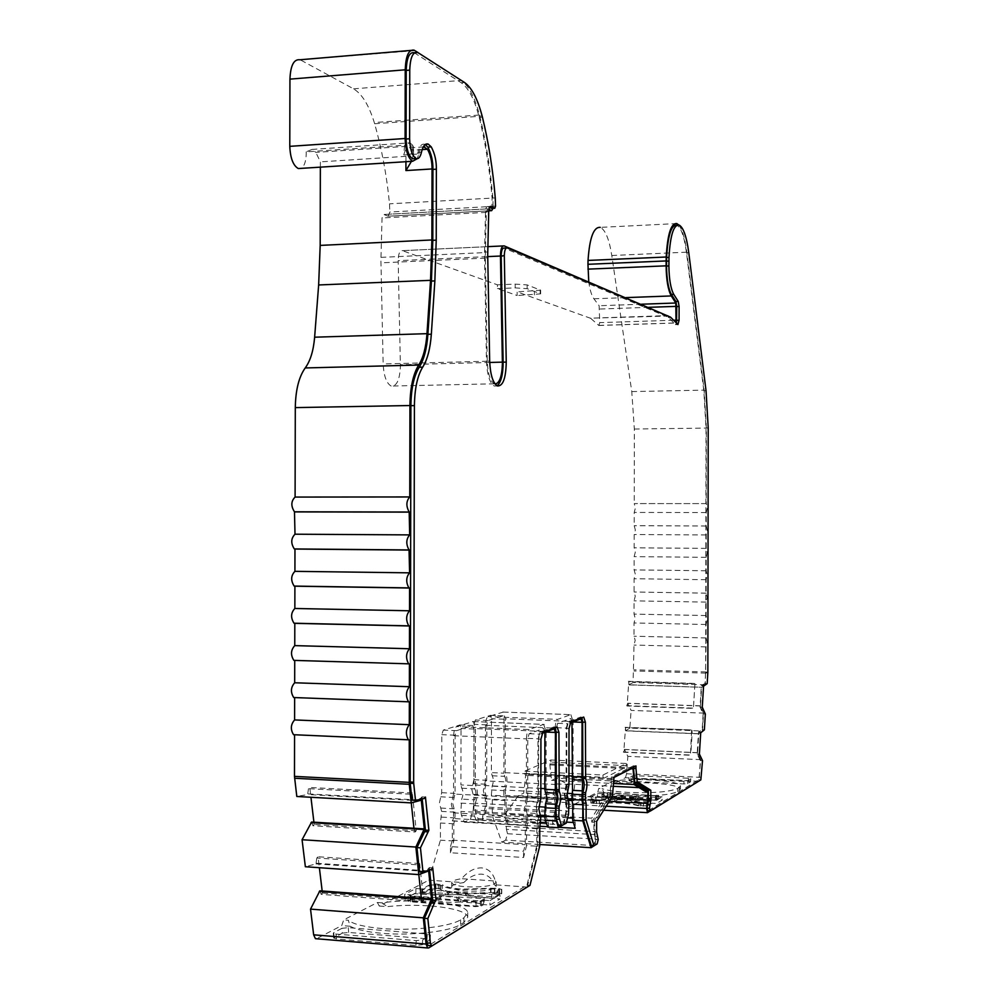 <?xml version="1.0" encoding="UTF-8"?>
<svg xmlns="http://www.w3.org/2000/svg" width="998" height="998" viewBox="0 0 998 998"><rect width="100%" height="100%" fill="white"/><g stroke="black" fill="none" stroke-linecap="round" stroke-linejoin="round"><path stroke-width="0.75" stroke-dasharray="4.99 3.74" d="M527.293 887.022L537.411 846.254L526.57 845.58L523.563 857.482L450.46 852.741L453.791 841.015L453.828 823.799L454.988 817.886L455.001 812.172L452.793 803.739L455.038 793.41L455.15 735.227L456.622 730.661L472.64 725.509L474.038 729.039L473.925 785.601L460.901 784.915L461.014 728.49L459.966 724.985L443.299 730.099L441.79 734.653L441.677 792.686L439.407 802.991L441.64 811.411L440.455 823.001L440.417 840.179L428.853 880.161L379.228 906.034L377.444 902.491L343.724 919.882L341.74 925.57L316.69 938.619L428.753 947.9M563.633 824.835L482.583 820.456L486.063 810.775L486.65 806.359L486.675 798.213L484.666 790.129L486.7 780.324L486.812 724.847L488.159 720.519L503.042 715.853L503.99 719.221L503.903 773.213L491.39 772.589L491.49 718.722L490.529 715.354L475.372 720.007L474 724.323L473.9 779.663L471.829 789.443L473.863 797.514L473.239 810.039L470.395 819.383L464.357 822.177L461.463 815.341L460.851 811.411L461.725 799.111C463.396 794.782 463.396 791.152 461.75 788.208L460.901 784.915M388.097 216.204L488.746 210.815L388.097 216.204L383.806 214.495L382.034 217.951L380.912 260.154L383.157 363.933C383.806 375.996 386.476 383.369 391.141 386.051C396.705 386.525 399.799 379.864 400.41 366.066L398.177 260.665L487.723 256.611M495.12 384.03L494.26 383.806C490.168 381.061 487.835 373.526 487.261 361.226L485.302 255.401L486.288 212.374L487.81 208.856L488.92 209.38M405.936 161.701L405.949 156.337C410.802 154.89 413.322 152.17 413.534 148.178L413.122 145.908L315.855 152.382L312.05 149.413L306.199 151.846L404.564 145.284L403.791 154.989L418.823 154.016L417.214 158.707M306.199 151.846L306.224 153.505C306.049 161.389 304.353 166.342 301.122 168.375M490.979 892.536L490.979 888.232L461.862 889.156C451.844 888.357 445.358 886.91 442.401 884.789L442.388 889.056C445.345 891.202 451.832 892.661 461.862 893.46L494.846 892.412L501.757 893.534L493.81 898.512L499.973 898.961L489.956 905.061L483.706 904.6L481.323 906.034L475.584 906.658L410.552 901.805L407.833 900.994L410.777 899.198L404.714 898.749L415.879 892.836L421.867 893.272L430.325 888.756L435.864 888.195L442.388 889.056M379.228 906.034L387.311 906.646C422.815 902.566 467.426 908.205 467.7 917.249L463.908 922.426L460.589 924.46C450.048 931.471 411.912 935.912 382.122 933.317C366.84 931.995 356.199 929.637 350.173 926.244L348.29 920.243L343.724 919.882M377.444 902.491L381.86 902.828C417.675 897.713 467.526 903.178 467.713 912.671L463.92 917.786L460.602 919.794C450.061 926.73 411.912 931.122 382.134 928.552C364.657 927.017 353.379 924.248 348.29 920.243M495.332 881.034L496.156 882.145C493.711 885.8 483.681 887.359 466.066 886.798C457.209 886.062 452.418 884.702 451.707 882.731C451.757 881.047 455.076 879.7 461.675 878.689C467.987 871.304 474.649 867.711 481.66 867.911C488.546 868.647 493.099 873.013 495.332 881.034L461.675 878.689M463.721 882.619C469.559 876.731 475.535 873.911 481.66 874.148C487.698 874.735 491.989 878.277 494.546 884.777L496.156 886.374C493.698 890.079 483.668 891.651 466.066 891.077C457.196 890.328 452.418 888.969 451.707 886.973C451.844 885.051 455.861 883.604 463.721 882.619L428.853 880.161M698.6 781.309L625.434 777.692L615.242 783.006L621.043 783.305C645.444 781.222 680.673 784.553 680.424 789.081L677.742 791.626C669.371 795.157 652.842 796.491 628.166 795.631C617.388 795.032 609.267 793.946 603.802 792.4L601.981 788.632L598.725 788.457L597.827 792.088L567.026 808.143L647.877 812.621M615.242 783.006L614.406 780.386L617.562 780.548C641.639 777.941 680.761 781.209 680.436 785.962L677.742 788.47C669.371 791.963 652.842 793.285 628.166 792.424C615.828 791.738 607.096 790.466 601.981 788.632M703.902 685.813L705.249 684.853L706.035 646.904L707.058 642.113L706.06 637.947L706.073 624.499L707.095 619.77L706.085 615.541L706.11 602.106L707.133 597.428L706.122 593.149L706.135 579.713L707.158 575.085L706.147 570.756L706.172 557.321L707.195 552.755L706.185 548.376L706.21 534.94L707.22 530.425L706.222 525.983L706.235 512.548L707.258 508.082L706.347 503.616L634.229 503.578L635.389 508.019L634.217 512.423L634.192 525.684L635.352 530.063L634.179 534.529L634.154 547.79L635.314 552.119L634.142 556.635L634.117 569.895L635.289 574.174L634.104 578.728L634.092 592.001L635.252 596.218L634.067 600.846L634.054 614.107L635.215 618.286L634.042 622.952L634.017 636.213L635.177 640.342L634.004 645.057L633.094 682.532L628.915 684.753L701.831 687.285L703.565 686.063M563.72 824.523L566.652 810.825L566.677 802.567L564.893 794.371L566.702 784.403L566.802 728.128L567.999 723.725L569.933 723.001M565.978 788.383L555.599 787.846L554.501 793.822L555.587 798.737L565.966 799.286M537.411 846.254L538.496 816.963L536.525 808.417L538.521 797.901L538.633 738.819L539.943 734.179L541.914 733.443M537.722 802.105L526.894 801.506L525.672 807.806L526.869 812.933L537.71 813.545M555.312 727.617L554.202 726.831L539.955 732.095L537.972 739.069L537.872 798.225L535.864 808.742L537.835 817.3L536.787 827.704L536.749 845.817L526.981 885.139L428.566 945.53M581.959 717.724L580.948 716.963L567.999 721.741L566.203 728.353L566.103 784.69L564.294 794.67L566.078 802.866L566.066 811.149L563.396 822.988L558.618 825.583M507.271 247.941L504.165 248.078L668.161 317.214L675.571 324.637L676.507 323.152M489.507 207.397L487.797 206.598C486.475 206.386 485.714 208.145 485.515 211.875L484.517 255.089L486.475 361.176C487.111 374.724 489.681 382.995 494.185 386.014L497.054 385.802M388.147 216.217L389.844 212.013L493.137 206.386L493.062 208.333M435.377 884.502L435.377 888.756L440.891 889.542C444.035 891.713 450.697 893.198 460.889 894.008L490.617 893.11L490.629 888.806L460.901 889.692C450.709 888.894 444.035 887.422 440.904 885.276L431.223 884.914L422.628 889.468L491.59 894.445L499.636 889.517L490.629 888.806M441.565 895.83L437.199 897.763L436.388 900.208C441.84 902.229 449.861 902.816 460.44 901.98L457.733 899.996L459.03 898.612L456.41 896.915L414.669 893.684L410.078 896.279L476.046 901.581L480.337 901.119L484.304 898.761L456.41 896.915M453.516 812.834L526.333 817.013L524.324 808.467L526.358 797.951L453.554 794.021L451.308 804.376L453.516 812.834L453.504 818.547L526.32 822.814L525.272 825.072L525.235 844.707L523.576 851.257L450.472 846.591L450.46 852.741M485.327 798.799L555.088 802.604L553.279 794.42L555.125 784.453L485.365 780.873L483.319 790.703L485.327 798.799L485.315 806.97L482.583 816.526L482.583 820.456M618.311 798.001L614.905 799.523L614.456 801.257C619.197 802.38 625.359 802.716 632.944 802.255L650.584 803.203L646.517 805.648L646.517 802.33L651.045 799.635L597.553 796.803L592.463 799.56L599.474 800.009C616.165 798.662 629.289 799.361 638.857 802.118L646.517 802.33M706.222 525.983L634.192 525.684M706.185 548.376L634.154 547.79M706.147 570.756L634.117 569.895M692.026 730.249L692.101 733.443L625.621 730.723L625.534 727.567L691.614 729.975L690.466 755.261L623.762 752.267L625.534 727.567M706.122 593.149L634.092 592.001M706.085 615.541L634.054 614.107M706.06 637.947L634.017 636.213M628.915 684.753L628.827 681.609L694.932 683.73L693.398 708.418L627.081 705.998L628.827 681.609M694.932 683.73L693.398 708.418M320.358 167.153L320.37 161.876L315.855 152.382M415.018 50.636L299.936 59.768M301.022 60.242L353.554 88.834C361.975 93.899 368.886 105.127 374.287 122.529L374.649 123.752C381.872 149.201 386.812 175.898 389.507 203.829L389.844 212.013M487.847 208.869L383.768 214.483L487.81 208.856M503.042 245.932L402.394 250.66C399.724 250.486 398.327 253.816 398.177 260.665M487.872 246.643L402.394 250.66L497.453 284.829L497.453 288.572L517.139 295.533L517.151 291.903L590.305 318.187L668.161 315.593M668.76 316.029L590.305 318.187M590.991 318.612L598.85 325.485L599.748 322.641L599.112 305.737L593.91 298.789C591.589 295.533 589.868 289.882 588.758 281.835M676.831 223.577L600.285 227.369C605.374 229.852 609.204 239.221 611.786 255.5L631.771 391.578L634.341 429.028L634.229 503.578M627.081 705.998L627.829 703.353L631.11 710.401L703.528 713.108L702.442 731.035L629.85 728.103L631.11 710.401M629.85 728.103L625.621 730.723M623.762 752.267L624.511 749.548L627.842 756.334L700.696 759.653L698.737 781.197M625.434 777.692L626.607 773.762L627.842 756.334M614.406 780.386L598.725 788.457M608.817 801.307L566.427 799.036L565.517 804.001L567.026 808.143M566.427 799.036L567.064 783.941L556.348 778.166L551.557 780.361L549.861 764.905L550.933 762.085L626.32 765.641L625.372 767.45L604.002 778.153L602.979 777.267L524.499 773.388L524.511 771.167L550.933 759.965L550.933 762.085M524.499 773.388L525.659 775.346L523.738 793.148L518.399 795.606L505.712 813.308L506.423 829.313L595.095 834.627L596.043 839.106L594.621 845.456M594.421 845.618L505.662 840.129L507.52 833.729L506.423 829.313M505.662 840.129L501.807 842.137L492.313 815.665L492.351 799.785L491.353 795.244L492.139 786.162C493.661 782.058 493.673 778.59 492.164 775.745L491.39 772.589M319.871 890.815L321.169 894.358L422.466 901.893L423.564 900.52L419.696 863.557L418.586 864.892L316.815 858.018L318.063 856.733L319.372 867.711M322.167 890.977L322.404 893.023L321.169 894.358M316.815 858.018L315.954 863.894L305.363 866.738M311.613 822.04L312.935 825.745L415.131 832.02L416.253 830.735L412.299 793.011L411.164 794.246L308.494 788.657L309.754 787.459L310.939 797.277M313.921 822.19L314.195 824.498L312.935 825.745M308.494 788.657L307.609 794.52L296.805 796.479M405.949 156.337L320.37 161.876M350.173 926.244L341.74 925.57M527.281 887.072L494.546 884.777M342.277 933.142L348.639 932.431L426.982 938.781L430.026 939.817L422.279 944.744L415.867 945.493L336.476 938.931L333.669 938.045L342.277 933.142L341.915 928.34L348.277 927.641L427.381 933.991L430.425 935.014L429.676 940.253M381.86 902.828L387.311 906.646M453.791 841.015L440.417 840.179M453.828 823.799L440.455 823.001M461.75 788.208L474.761 788.894L473.925 785.601M474.761 788.894C476.383 791.838 476.383 795.493 474.736 799.835L461.725 799.111M460.864 803.116L473.9 803.839L474.736 799.835M473.9 803.839L473.875 812.16L460.851 811.411M461.463 815.341L474.487 816.102L473.875 812.16M464.357 822.177L540.429 826.294M474.487 816.102L477.331 822.938M483.257 820.144L470.395 819.383M492.164 775.745L504.651 776.369L503.903 773.213M504.651 776.369C506.136 779.213 506.123 782.694 504.639 786.811L492.139 786.162M491.365 789.967L503.865 790.628L504.639 786.811M503.865 790.628L503.853 795.917L491.353 795.244M492.351 799.785L504.838 800.471L503.853 795.917M504.838 800.471L504.801 816.389L492.313 815.665M504.801 816.389L507.595 824.323L559.042 827.354M539.731 844.508L501.807 842.137M518.399 795.606L602.879 800.134L591.764 818.21L505.712 813.308M550.933 759.965L626.32 763.495L602.979 775.022L524.511 771.167M639.119 787.622L645.457 787.946L636.088 782.158L556.348 778.166M567.064 783.941L613.396 786.312M595.943 800.221L591.278 799.972L597.478 796.691L607.483 795.855L656.372 798.437L658.792 798.961L657.42 799.86L662.148 800.109L656.622 803.477L651.844 803.215L647.39 805.91L637.884 805.723C628.59 802.953 615.741 802.255 599.324 803.627L590.891 803.016L595.943 800.221L595.956 796.965L591.278 796.716L597.49 793.472L597.478 796.691M603.802 792.4L597.827 792.088M631.335 781.309L629.214 780.735L632.47 779.001L636.188 778.714L690.479 781.871L687.56 783.642L683.83 783.929L631.335 781.309L631.085 778.253L628.952 777.679L632.221 775.97L635.938 775.695L688.483 778.265L690.816 778.727L690.479 781.871M617.562 780.548L621.043 783.305M678.652 224.912C682.27 229.266 684.99 238.347 686.811 252.17L704.139 390.131L706.359 428.08L706.247 503.591M497.453 284.829L515.193 284.118L527.156 284.904L540.642 290.206L517.151 291.903M497.453 288.572L515.193 287.886L527.144 288.659L540.642 293.874L517.139 295.533M374.649 123.752L479.813 116.267C486.151 142.29 490.492 169.548 492.85 198.053L389.507 203.829M353.554 88.834L461.276 80.439C468.673 85.691 474.749 97.218 479.489 115.02L374.287 122.529M461.276 80.439L418.05 52.582M413.122 145.908L412.586 150.224L413.509 154.016L411.438 161.352M493.137 206.386L492.85 198.053M479.813 116.267L479.489 115.02M418.823 154.016C419.834 149.538 421.368 147.093 423.414 146.669M595.095 834.627L594.459 822.302L609.042 798.363L610.202 797.739L611.874 778.54L614.007 777.467M700.696 759.653L697.602 752.679L698.762 733.717L700.721 732.432M700.796 732.37L702.442 731.035M703.528 713.108L700.484 705.836L701.631 687.135M676.02 322.653L669.359 316.64M414.158 52.707L461.263 82.784C468.424 87.836 474.3 98.977 478.89 116.18L479.215 117.39C485.465 143.063 489.756 169.959 492.089 198.091L491.889 208.395M679.189 225.074L676.869 225.186C681.123 227.644 684.341 236.838 686.487 252.768L703.84 390.804L706.023 428.017L705.661 672.078L704.987 683.543L701.382 685.376L700.047 707.095L703.141 713.932L702.168 729.75L698.525 731.983L697.165 753.989L700.297 760.538L699.286 777.13L698.6 779.787L647.827 810.95M636.35 782.706L634.765 782.619M633.418 767.237L633.418 765.828L611.375 776.98L609.84 796.105L593.922 821.217L593.91 831.883L595.507 839.43L594.434 843.734L591.303 845.655M429.552 869.994L429.302 867.586L428.017 869.158L419.509 871.865M422.191 798.936L421.979 796.878L420.669 798.325L411.987 800.196M425.198 144.535L424.786 144.348C421.755 143.413 419.484 146.12 417.975 152.457L414.756 158.607M421.867 893.272L421.88 888.969L430.338 884.502L435.876 883.941L442.401 884.789M404.714 898.749L404.714 894.383L415.892 888.532L421.88 888.969M415.892 888.532L415.879 892.836M410.552 901.805L410.552 897.402L407.845 896.603L410.789 894.819L404.714 894.383M410.789 894.819L410.777 899.198M410.552 897.402L475.597 902.192L475.584 906.658M481.323 906.034L481.323 901.581L475.597 902.192M481.323 901.581L483.706 900.159L483.706 904.6M483.706 900.159L489.968 900.62L489.956 905.061M489.968 900.62L499.986 894.582L499.973 898.961M499.986 894.582L493.81 894.146L493.81 898.512M493.81 894.146L501.507 889.555L501.507 893.871M490.979 888.232L498.9 888.407L501.507 889.555M341.915 928.34L333.731 932.631L334.105 937.484M422.279 944.744L422.69 939.879L416.266 940.615L336.101 934.078L333.295 933.192L333.731 932.631M422.69 939.879L430.076 935.438M523.563 857.482L523.576 851.257M537.448 828.777L526.607 828.128L526.57 845.58M450.472 846.591L452.306 840.154L452.344 820.78L453.504 818.547M538.92 806.758L475.285 803.228L475.273 811.524L478.03 818.659L478.017 822.614M475.285 803.228C478.017 796.005 478.017 789.929 475.322 785.027L475.422 728.577L473.376 721.554L456.635 726.569C454.851 727.629 453.853 730.673 453.666 735.713L453.554 794.021M507.595 824.323L507.608 818.684L506.073 814.318L506.111 796.479L567.912 800.334M567.176 793.335L505.138 790.067L505.574 796.965M505.138 790.067C507.62 783.218 507.633 777.417 505.163 772.689L505.262 718.81L503.354 712.061L488.159 716.626C486.537 717.599 485.639 720.494 485.465 725.297L485.365 780.873M573.376 822.502L575.21 822.601L575.21 828.303M566.515 822.103L507.608 818.684M594.459 822.302L591.764 822.14L591.764 818.21M591.764 822.14L606.41 798.225L602.879 800.134M610.202 797.739L523.738 793.148M606.41 798.225L609.042 798.363M602.979 775.022L602.979 777.267M626.32 763.495L626.32 765.641M551.557 780.361L613.645 783.492M635.476 783.979L632.957 783.854L636.088 782.158M645.444 791.489L645.457 787.946M632.957 783.854L634.054 784.528M591.278 799.972L591.278 796.716M599.324 803.627L599.324 800.334L590.891 799.735L595.956 796.965M599.324 800.334C615.741 798.974 628.603 799.672 637.884 802.404L637.884 805.723M647.39 805.91L647.403 802.592L637.884 802.404M647.403 802.592L651.856 799.934L651.844 803.215M651.856 799.934L656.634 800.184L656.622 803.477M656.634 800.184L662.148 796.866L662.148 800.109M662.148 796.866L657.42 796.616L657.42 799.86M657.42 796.616L658.692 795.855L658.692 799.099M602.106 796.928L602.106 793.709L607.495 792.649L658.692 795.855M602.106 793.709L597.49 793.472M605.848 806.209L565.517 804.001M687.56 783.642L687.822 780.586L631.085 778.253M687.822 780.586L690.741 778.839M706.235 512.548L634.217 512.423M422.154 149.6L412.586 150.224L409.916 147.829C407.184 147.018 405.151 149.401 403.791 154.989M412.598 145.072L409.816 142.839L404.564 145.284M700.484 705.836L627.592 703.216M697.602 752.679L690.928 752.38L692.101 733.443L698.762 733.717M611.874 778.54L525.659 774.261M549.861 763.857L632.957 767.811M571.966 722.24L570.819 718.498L557.657 723.3L556.435 727.704L556.335 783.879L566.702 784.403M555.599 787.846L556.335 783.879M566.677 802.567L556.31 801.993L555.587 798.737M556.31 801.993L556.298 810.251L566.652 810.825M566.128 815.316L555.749 814.73L556.298 810.251M555.749 814.73L553.229 824.236M544.896 732.332L543.636 728.428L529.152 733.717L527.805 738.358L527.705 797.327L538.521 797.901M526.894 801.506L527.705 797.327M538.496 816.963L527.668 816.339L526.869 812.933M527.668 816.339L527.655 822.127L538.483 822.764M526.607 828.128L527.655 822.127M428.641 870.942L418.362 870.231L418.823 874.585M421.306 800.196L410.939 799.623L411.276 802.879M424.15 798.512L420.669 798.325M425.447 797.065L421.979 796.878M431.46 869.383L428.017 869.158M432.733 867.823L429.302 867.586M526.981 885.139L529.988 885.351M536.749 845.817L539.718 846.005M536.787 827.704L539.756 827.878M563.396 822.988L566.24 823.15M595.507 839.43L598.214 839.592M593.922 821.217L596.642 821.366M608.98 796.579L611.612 796.716M609.84 796.105L612.473 796.242M611.362 779.6L613.995 779.725M611.375 776.98L614.007 777.105M633.418 765.828L635.951 765.94M635.539 782.207L638.059 782.332M702.517 760.638L700.297 760.538M699.885 754.388L697.664 754.288M699.398 754.089L697.165 753.989M700.746 732.07L698.525 731.983M700.733 732.37L699.012 732.307M704.376 729.837L702.168 729.75M705.337 714.019L703.141 713.932M702.754 707.52L700.534 707.445M702.268 707.183L700.047 707.095M703.602 685.451L701.382 685.376M703.578 685.801L701.868 685.751M707.183 683.618L704.987 683.543M495.257 197.916L492.089 198.091M479.215 117.39L482.433 117.165M452.306 840.154L525.235 844.707M453.666 735.713L526.47 738.857L526.358 797.951M472.653 721.517L543.648 724.386L529.152 729.575L456.635 726.569M475.322 785.027L540.841 788.432M544.796 788.645L546.056 788.707L546.156 731.522L475.422 728.577M485.465 725.297L555.225 728.153L555.125 784.453M502.743 712.023L570.831 714.643L557.657 719.358L488.159 716.626M505.163 772.689L568.96 775.845M571.866 775.995L573.014 776.045L573.114 721.492L505.262 718.81M575.21 822.601L573.838 818.198L572.69 818.123M567.625 817.836L506.073 814.318M507.52 833.729L596.043 839.106M611.874 779.638L525.659 775.346M549.861 764.905L631.06 768.772M604.326 793.21L601.981 794.458L655.075 797.24L657.283 795.868L607.32 792.973L604.326 793.21L604.326 796.416L655.461 798.724L657.283 799.111L655.412 800.234L655.075 797.24M624.274 749.423L690.928 752.38L690.466 755.261M555.088 802.604L555.075 810.875L552.618 820.581L552.605 824.56M555.225 728.153C555.375 723.288 556.198 720.356 557.657 719.358M570.831 714.643L573.114 721.492M573.014 776.045C575.235 780.823 575.235 786.698 572.989 793.647L571.854 793.585M573.838 818.198L573.862 800.134L573.376 800.621L572.977 798.999L572.989 793.647M526.333 817.013L526.32 822.814M526.47 738.857C526.645 733.742 527.543 730.661 529.152 729.575M543.648 724.386L546.156 731.522M546.056 788.707C548.488 793.66 548.476 799.81 546.018 807.145L544.783 807.083M547.715 826.731L548.488 826.768L548.488 822.764L546.18 816.875L546.018 807.145M548.488 826.768L547.865 827.105M422.466 901.893L421.318 898.287M316.566 863.258L418.362 870.231L418.586 864.892M415.131 832.02L413.945 828.265M308.232 793.921L410.939 799.623L411.164 794.246M494.447 888.694L494.447 892.998L490.617 893.11M494.447 892.998L497.478 893.21L497.491 888.906M499.449 889.767L499.624 893.834L497.478 893.21M499.437 894.083L492.126 898.337L491.59 894.445M464.519 892.312L468.885 895.119L469.646 896.666C464.132 894.707 456.211 894.133 445.869 894.944L423.501 893.31L431.211 889.181L431.223 884.914M447.241 891.239L447.241 892.848L449.836 891.251M422.628 889.468L422.703 891.775L445.083 893.397L447.241 892.848L448.526 893.983L445.582 894.957L447.154 894.894C456.348 894.457 462.847 894.757 466.677 895.792L492.388 898.325M422.703 891.775L423.501 893.31M435.377 888.756L431.211 889.181M484.304 898.761L484.23 901.206L461.238 899.522L459.03 898.612L459.043 896.915M484.23 901.206L483.469 903.689L480.337 905.573L476.046 906.034L412.112 901.281L410.078 900.67L413.758 898.537L414.669 893.684M452.344 820.78L525.272 825.072M573.862 800.134L506.111 796.479M643.473 802.592L643.461 805.91L638.845 805.436C629.289 802.641 616.165 801.93 599.474 803.29L599.474 800.009M596.579 800.072L596.567 803.365L599.474 803.29M596.567 803.365L594.209 803.24L594.209 799.947M592.562 799.448L592.45 802.854L594.209 803.24M592.562 802.729L597.041 800.321L597.553 796.803M631.684 798.612L631.684 799.86L629.726 798.6M633.381 800.508L631.684 799.86L630.761 800.87L632.944 802.255L633.381 800.508L651.008 801.444L650.584 803.203M651.045 799.635L651.008 801.444M643.461 805.91L646.517 805.648M601.981 794.458L602.019 796.179L619.296 797.103L622.914 795.456M602.019 796.179L602.355 797.414L604.326 796.416M634.217 796.055L637.622 798.063L638.046 799.298C633.281 798.2 627.181 797.876 619.733 798.325L621.879 797.527L620.968 795.456M697.814 752.791L624.511 749.548M706.21 534.94L634.179 534.529M466.565 892.636L466.016 895.256L469.372 896.678L492.126 898.337M448.526 893.983L449.824 891.626L464.544 892.686L466.016 895.256M445.083 893.397L445.582 894.957L423.214 893.322M461.238 899.522L460.44 901.98L483.469 903.689M439.532 895.493L440.043 898.699L436.388 900.208L413.758 898.537M457.733 899.996L456.41 897.302L441.54 896.216L440.043 898.699M616.689 797.814L617.176 800.147L614.456 801.257L597.041 800.321M630.761 800.87L629.726 798.899L618.298 798.288L617.176 800.147M619.296 797.103L619.621 798.338L602.468 797.414M635.851 796.229L635.352 798.238L636.412 798.974L655.524 800.234M621.879 797.527L622.902 795.743L634.241 796.329L635.352 798.238M706.172 557.321L634.142 556.635M423.564 900.52L322.404 893.023M477.905 818.722L540.791 822.377M546.218 822.701L548.389 822.826M552.717 820.518L482.708 816.476M623.276 752.018L690.042 755.012M419.696 863.557L318.063 856.733M478.03 818.659L548.488 822.764M552.618 820.581L482.583 816.526M625.047 727.293L691.614 729.975M706.135 579.713L634.104 578.728M294.734 660.476L409.417 663.932M706.11 602.106L634.067 600.846M315.954 863.894L428.105 871.591M698.974 733.854L625.858 730.86M294.647 697.639L409.342 701.906M706.073 624.499L634.042 622.952M294.56 734.79L409.255 739.867M700.683 705.985L627.829 703.353M706.035 646.904L634.004 645.057M416.253 830.735L314.195 824.498M626.607 705.698L692.974 708.118M705.249 684.853L633.094 682.532M420.757 800.808L307.609 794.52M412.299 793.011L309.754 787.459M628.353 681.297L694.521 683.418M629.152 684.902L701.831 687.285M440.754 808.056L454.115 808.817M473.052 794.296L485.876 794.982M487.261 361.226L383.157 363.933M485.327 258.133L380.937 262.836M537.435 815.591L540.405 815.765M565.716 801.232L568.561 801.382M487.735 257.821L484.541 257.971M440.904 885.276L440.891 889.542M441.64 817.113L454.988 817.886M455.001 812.172L441.64 811.411M454.14 797.539L440.767 796.803M441.677 792.686L455.038 793.41M455.15 735.227L441.79 734.653M456.622 730.661L443.299 730.099M472.64 725.509L459.591 724.972M474.038 729.039L461.014 728.49M486.063 810.775L473.239 810.039M473.85 805.648L486.65 806.359M486.675 798.213L473.863 797.514M485.889 784.228L473.077 783.567M473.9 779.663L486.7 780.324M486.812 724.847L474 724.323M488.159 720.519L475.372 720.007M502.73 715.828L490.205 715.341M503.99 719.221L491.49 718.722M634.341 429.028L706.359 428.08M631.771 391.578L704.139 390.131M611.786 255.5L686.811 252.17M593.91 298.789L625.871 297.616M534.392 291.229L534.392 294.884M515.193 287.886L515.193 284.118M489.706 362.461L400.398 364.757M380.949 257.372L485.34 252.569M486.288 212.374L382.034 217.951M408.17 900.595L408.182 896.204M498.9 892.711L498.9 888.407M494.846 892.412L494.858 888.12M439.831 888.47L439.831 884.216M435.864 888.195L435.876 883.941M430.325 888.756L430.338 884.502M460.589 924.46L460.602 919.794M463.908 922.426L463.92 917.786M348.639 932.431L348.277 927.641M427.381 933.991L426.982 938.781M336.476 938.931L336.101 934.078M415.867 945.493L416.266 940.615M505.687 826.294L594.446 831.559M610.838 797.988L567.039 795.668M591.028 802.854L591.028 799.573M593.224 803.527L593.236 800.234M596.38 803.702L596.392 800.408M640.117 806.072L640.117 802.754M643.323 806.247L643.323 802.928M656.372 798.437L656.372 795.206M607.483 795.855L607.495 792.649M603.503 796.179L603.516 792.973M626.607 773.762L699.623 777.317M677.742 791.626L677.742 788.47M679.264 790.69L679.264 787.547M628.952 777.679L629.214 780.735M632.47 779.001L632.221 775.97M683.83 783.929L684.092 780.873M688.221 781.284L688.483 778.265M636.188 778.714L635.938 775.695M641.427 304.228L599.112 305.737M540.18 289.819L540.168 293.487M527.156 284.904L527.144 288.659M571.966 721.916L572.74 721.953M557.657 723.3L567.999 723.725M556.435 727.704L566.802 728.128M544.896 731.996L545.694 732.033M529.152 733.717L539.943 734.179M527.805 738.358L538.633 738.819M482.121 115.955L478.89 116.18M461.263 82.784L464.569 82.522M418.511 52.857L415.018 53.144M417.975 152.457L421.455 152.232M428.753 945.443L432.184 945.73M537.822 823.101L540.779 823.275M537.835 817.3L540.791 817.474M540.429 800.483L537.473 800.321M537.872 798.225L540.829 798.375M537.972 739.069L540.928 739.194M542.9 732.22L539.955 732.095M565.704 814.131L568.548 814.293M566.066 811.149L568.897 811.299M566.078 802.866L568.91 803.016M568.586 786.823L565.741 786.686M566.103 784.69L568.947 784.84M566.203 728.353L569.035 728.465M570.831 721.853L567.999 721.741M594.434 843.734L597.141 843.909M594.87 836.486L597.577 836.648M596.617 832.045L593.91 831.883M647.877 810.925L650.347 811.062M698.6 779.787L700.833 779.9M699.286 777.13L701.507 777.23M707.832 672.926L705.636 672.864M705.661 672.078L707.856 672.153M708.218 427.992L706.023 428.017M703.84 390.804L706.035 390.754M688.77 252.656L686.487 252.768M677.742 324.437L675.409 324.512M668.697 317.601L671.068 317.526M668.161 317.214L670.531 317.139M489.669 361.101L486.475 361.176M487.748 251.97L484.554 252.107M488.708 211.701L485.515 211.875M490.218 206.486L487.847 206.611M492.388 206.274L495.544 206.112M648.712 307.322L599.773 309.031M598.713 325.398L675.459 322.953M438.347 888.969L438.359 884.715M468.885 895.119L491.652 896.778M480.337 905.573L480.337 901.119M476.046 901.581L476.046 906.034M412.124 896.878L412.112 901.281M410.34 895.979L410.328 900.371M437.199 897.763L414.594 896.104M641.065 805.773L641.065 802.454M638.857 802.118L638.845 805.436M614.905 799.523L597.503 798.587M607.32 792.973L607.308 796.179M655.474 795.493L655.461 798.724M657.208 795.98L657.208 799.223M637.622 798.063L655.112 798.986M673.687 320.246L599.748 322.641M475.273 811.524L539.968 815.204M544.746 815.478L546.006 815.553M555.075 810.875L485.315 806.97M505.125 795.356L567.463 798.699M571.829 798.936L572.977 798.999M475.472 812.834L540.729 816.564M544.758 816.801L546.18 816.875M554.9 812.372L485.115 808.442M706.01 671.953L633.967 669.795M705.973 673.126L633.917 670.955M494.26 383.806L391.141 386.051M496.156 882.145L496.156 886.374M706.347 503.616L634.341 503.603M506.385 247.978L507.258 247.928M706.322 526.008L634.316 525.709M706.31 548.389L634.291 547.815M706.285 570.781L634.279 569.908M706.272 593.174L634.254 592.014M706.247 615.566L634.241 614.119M706.222 637.959L634.217 636.225M459.966 724.985L473.002 725.521M490.529 715.354L503.042 715.853M413.509 154.016L413.521 148.178M407.833 900.994L407.845 896.603M501.757 889.218L501.757 893.534M467.713 912.671L467.7 917.249M451.707 882.731L451.707 886.973M333.295 933.192L333.669 938.045M430.425 935.014L430.026 939.817M590.891 803.016L590.891 799.735M658.792 798.961L658.792 795.718M566.602 808.168L603.416 810.201M680.436 785.962L680.424 789.081M628.852 777.829L629.102 780.873M690.816 778.727L690.554 781.758M540.642 290.206L540.642 293.874M414.058 50.137L410.864 50.411M409.916 147.829L423.264 146.943M312.05 149.413L409.816 142.839M414.806 52.657L417.663 52.42M424.786 144.348L425.585 144.286M675.571 324.637L677.916 324.562M494.185 386.014L497.341 385.939M487.797 206.598L490.268 206.461M603.69 778.078L525.31 774.186M499.636 889.517L499.624 893.834M410.078 896.279L410.078 900.67M473.376 721.554L544.297 724.423M503.354 712.061L571.392 714.668M592.463 799.56L592.45 802.854M657.283 795.868L657.283 799.111M598.85 325.485L675.584 323.028M452.531 820.942L525.435 825.234M571.854 800.546L573.376 800.621M602.355 797.414L655.412 800.234"/><path stroke-width="1.5" d="M669.359 316.64L504.165 245.882C501.807 245.67 500.584 249.051 500.447 256.037L502.406 363.459C501.982 376.396 499.549 383.244 495.12 384.03M428.566 945.53L432.184 945.73L529.988 885.351L539.718 846.005L539.756 827.878L540.791 817.474L538.833 808.904L540.829 798.375L540.928 739.194L542.9 732.22L557.096 726.956L558.942 732.32L556.061 732.195L555.312 727.617M556.298 806.01C558.244 800.122 558.256 795.194 556.335 791.227L559.204 791.377C561.125 795.344 561.113 800.284 559.179 806.172L556.298 806.01L555.923 808.056L556.273 819.133L558.618 825.583L561.487 825.745L566.24 823.15L568.548 814.293L568.91 803.016L567.138 794.82L568.947 784.84L569.035 728.465L570.831 721.853L583.718 717.063L585.402 722.215L582.645 722.115L581.959 717.724M497.054 385.802C501.058 382.471 503.079 374.599 503.129 362.174L501.183 255.675C501.37 250.398 502.368 247.866 504.152 248.078L506.385 247.978M501.183 256.199L504.314 255.525C504.501 250.249 505.487 247.716 507.258 247.928L670.531 317.139L677.916 324.562L679.077 320.246L679.102 306.461L676.769 306.536L675.908 301.508L671.405 294.435C668.348 288.821 666.726 279.353 666.527 266.054L666.602 257.459C667.887 235.316 671.305 224.55 676.869 225.186M504.314 256.062L506.248 362.099C505.899 378.404 502.93 386.351 497.341 385.939C492.862 382.933 490.305 374.649 489.669 361.101L487.71 254.939L488.708 211.701C488.908 207.971 489.669 206.212 490.979 206.424L494.783 208.233L491.615 208.407L489.507 207.397M295.096 497.066L409.754 496.954C406.136 501.121 405.949 506.148 409.192 512.011L294.472 511.799C290.792 506.073 291.004 501.158 295.096 497.066L295.296 407.608C295.595 390.043 298.901 376.82 305.226 367.95C310.366 360.914 313.497 350.66 314.632 337.199L318.649 284.966L320.183 245.408L320.358 167.153M301.122 168.375L298.315 168.55C293.175 165.606 290.331 158.195 289.782 146.344L289.944 79.129C290.518 65.444 293.861 58.994 299.936 59.768L410.864 50.411M588.758 281.835L587.959 264.295L666.128 260.94L666.115 265.83L587.947 269.136M600.285 227.369C593.648 226.771 589.569 237.786 588.047 260.428L587.959 264.295M294.472 511.799L295.009 534.204C290.942 538.371 290.705 543.286 294.31 548.937L294.971 549.05L294.921 571.343C290.88 575.584 290.63 580.499 294.161 586.076L294.897 586.188L294.847 608.481C290.83 612.809 290.543 617.725 294.011 623.214L294.809 623.338L294.759 645.619C290.767 650.047 290.468 654.962 293.861 660.377L294.734 660.476L294.684 682.769C290.717 687.273 290.393 692.2 293.711 697.54L294.647 697.639L294.597 719.932C290.655 724.511 290.306 729.438 293.562 734.703L294.56 734.79L294.472 776.369L296.805 796.479L411.226 802.891L421.306 800.196L424.287 828.889L415.867 847.04L302.07 839.73L305.363 866.738L418.773 874.597L428.641 870.942L431.56 899.048L423.314 917.836L310.528 909.116L313.659 934.827L315.43 938.669L316.378 938.756M310.528 909.116L319.871 890.815L431.56 899.048M319.372 867.711L322.167 890.977M302.07 839.73L311.613 822.04L424.287 828.889M310.939 797.277L313.921 822.19M320.183 245.408L431.885 239.957L432.034 168.949C432.134 161.576 430.612 155.014 427.468 149.251L422.154 149.6M314.632 337.199L426.982 333.669L430.537 280.338L318.649 284.966M409.754 496.954L409.929 405.537C410.203 387.586 413.122 374.088 418.698 365.043L305.226 367.95M423.314 917.836L426.071 944.058L427.631 947.975L428.753 947.9L527.293 887.022M559.042 827.354L575.21 828.303L572.69 820.294L582.782 820.88L591.066 847.701L539.731 844.508M613.396 786.312L639.119 787.622M614.007 777.467L632.957 767.811L634.429 784.54L635.476 783.979L647.914 791.614L647.902 799.959L646.567 808.43L647.515 812.646L698.737 781.197M588.047 260.428L666.202 257.01C667.537 234.068 671.08 222.916 676.831 223.577L678.652 224.912M625.871 297.616L671.292 295.944C668.049 289.994 666.327 279.964 666.115 265.83M418.05 52.582L414.058 50.137C408.693 49.276 405.762 55.838 405.238 69.81L289.944 79.129M417.214 158.707L412.623 161.277C408.082 158.22 405.575 150.623 405.101 138.51L405.238 69.81M411.438 161.352L405.924 170.571L405.936 161.701M423.414 146.669L427.468 149.251M431.885 239.957L430.537 280.338M426.982 333.669C425.984 347.416 423.227 357.87 418.698 365.043M409.192 512.011L409.667 534.891C406.086 539.157 405.874 544.172 409.055 549.948L294.31 548.937M411.226 802.891L409.267 784.291L409.255 739.867L408.369 739.792C405.512 734.428 405.812 729.388 409.292 724.685L409.342 701.906L408.506 701.806C405.575 696.367 405.862 691.34 409.367 686.711L409.417 663.932L408.644 663.832C405.65 658.306 405.924 653.278 409.442 648.75L409.492 625.971L408.781 625.858C405.724 620.257 405.974 615.242 409.517 610.788L409.567 588.022L408.918 587.897C405.799 582.221 406.024 577.193 409.592 572.84L409.055 549.948M418.773 874.597L415.867 847.04M541.914 733.443L554.202 728.864L555.437 732.432L555.337 789.842L556.073 793.185C557.52 796.167 557.52 799.872 556.061 804.288L555.3 816.801L558.356 827.729L563.72 824.523M569.933 723.001L580.948 718.897L582.071 722.327L581.984 777.08L582.657 780.286L581.946 800.122L582.82 804.725L582.782 820.88M591.066 847.701L594.621 845.456M666.202 257.01L666.128 260.94M671.292 295.944L675.808 303.005L676.02 322.653M488.92 209.38L491.615 210.653L488.746 210.803L491.652 210.665L493.062 208.333M491.889 208.395L494.783 208.233M676.507 323.152L676.769 306.536M647.827 810.95L647.003 808.168L648.338 799.697L648.351 790.117L636.35 782.706M648.351 790.117L650.808 790.241L638.059 782.332L634.765 782.619L633.418 767.237M633.418 768.335L635.951 768.448L635.951 765.94L614.007 777.105L612.473 796.242L596.642 821.366L596.617 832.045L598.214 839.592L597.141 843.909L594.022 845.83L591.303 845.655L583.356 819.82L582.857 792.524C584.628 786.948 584.628 782.245 582.882 778.415L582.645 722.115M556.335 791.227L556.061 732.195M428.017 945.48L426.969 942.873L424.387 918.285L432.67 900.159L429.552 869.994M415.492 800.396L411.987 800.196L410.215 783.28L413.721 783.467L415.492 800.396L424.15 798.512L425.447 797.065L428.878 830.336L420.457 847.826L422.99 872.102L419.509 871.865L416.964 847.614L425.422 830.124L422.191 798.936M410.215 783.28L410.902 405.675C411.151 388.659 413.933 375.834 419.222 367.239C423.963 359.692 426.857 348.726 427.893 334.318L431.435 281.049L432.808 240.318L432.945 169.398C433.057 161.052 431.336 153.617 427.78 147.08L425.198 144.535M414.756 158.607L412.611 158.744C408.669 156.087 406.498 149.513 406.086 139.009L406.223 70.409C406.685 57.834 409.342 51.933 414.158 52.707L414.806 52.657M295.059 511.924L409.716 512.124M572.69 820.294L572.715 804.176L582.82 804.725M573.376 822.502L566.515 822.103M613.645 783.492L634.429 784.54M634.054 784.528L645.444 791.489L647.914 791.614M646.567 808.43L605.848 806.209M572.715 804.176L571.829 799.573L572.54 790.354L571.966 722.24M555.3 816.801L544.746 816.202L545.295 820.194L547.865 827.105L558.356 827.729M544.746 816.202L545.519 803.714C547.004 799.298 547.016 795.606 545.544 792.637L544.796 789.293L544.896 732.332M418.823 874.585L421.318 898.287M411.276 802.879L413.945 828.265M406.223 70.409L409.754 70.122C410.215 57.535 412.86 51.634 417.663 52.42L464.569 82.522C471.692 87.587 477.543 98.727 482.121 115.955L482.433 117.165C488.658 142.851 492.937 169.772 495.257 197.916L495.544 206.112L494.808 208.245M409.754 70.122L409.617 138.772L406.086 139.009M425.585 144.286L428.242 144.111C425.223 143.176 422.965 145.883 421.455 152.232C420.295 157.16 418.511 159.256 416.116 158.52C412.186 155.863 410.028 149.276 409.617 138.772M428.242 144.111L431.223 146.856C434.766 153.393 436.475 160.84 436.363 169.186L436.226 240.144L434.866 280.912L431.336 334.205C430.3 348.626 427.418 359.604 422.69 367.152L419.222 367.239M410.902 405.675L414.42 405.612C414.669 388.584 417.426 375.759 422.69 367.152M414.42 405.612L413.659 782.183L410.153 781.995M413.721 783.467L413.659 782.183M428.878 830.336L425.422 830.124M427.581 831.845L424.125 831.633M420.457 847.826L416.964 847.614M422.99 872.102L431.46 869.383L432.733 867.823L436.089 900.408L432.67 900.159M436.089 900.408L434.829 902.03L431.41 901.768M434.829 902.03L427.843 918.547L424.387 918.285M427.843 918.547L430.412 943.16L426.969 942.873M431.448 945.767L430.412 943.16M559.204 791.377L558.942 732.32M561.487 825.745L558.793 816.638L559.179 806.172M582.882 778.415L585.639 778.552L585.402 722.215M585.639 778.552C587.385 782.382 587.373 787.098 585.614 792.674L582.857 792.524M583.381 803.128L586.138 803.278L585.265 799.972L585.614 792.674M583.356 819.82L586.113 819.982L586.138 803.278M594.022 845.83L586.113 819.982M637.285 782.756L635.951 768.448M648.338 799.697L650.796 799.835L650.808 790.241M650.796 799.835L649.997 804.974L647.54 804.837M647.003 808.168L649.473 808.305L649.997 804.974M700.733 732.37L699.398 754.089L702.517 760.638L700.833 779.9L650.347 811.062L649.473 808.305M701.232 732.395L704.376 729.837L705.337 714.019L702.268 707.183L703.578 685.801M704.077 685.826L707.183 683.618L707.856 672.153L708.218 427.992L706.035 390.754L688.77 252.656C686.624 236.726 683.43 227.532 679.189 225.074C673.662 224.438 670.257 235.204 668.984 257.359L668.897 265.955C669.097 279.265 670.718 288.734 673.75 294.348L678.241 301.433L679.102 306.461M295.009 534.204L409.667 534.891M540.841 788.432L544.796 788.645M568.96 775.845L571.866 775.995M572.69 818.123L567.625 817.836M631.06 768.772L632.957 768.859M294.971 549.05L409.642 550.073M319.273 891.464L431.024 899.722M544.783 807.083L538.92 806.758M571.854 793.585L567.176 793.335M294.921 571.343L409.592 572.84M294.897 586.188L409.292 588.022M294.847 608.481L409.517 610.788M540.791 822.377L546.218 822.701M294.809 623.338L409.093 625.971M294.759 645.619L409.442 648.75M540.429 826.294L547.715 826.731M294.684 682.769L409.367 686.711M294.597 719.932L409.292 724.685M311.002 822.651L423.738 829.513M432.034 168.949L405.924 170.571M295.296 407.608L409.929 405.537M487.723 256.611L500.447 256.037M502.393 362.137L489.706 362.461M289.782 146.344L405.101 138.51M426.071 944.058L313.659 934.827M647.902 799.959L610.838 797.988M675.808 303.005L641.427 304.228M581.946 800.122L571.829 799.573M571.842 794.221L581.959 794.745M582.632 790.878L572.54 790.354M572.553 779.787L582.657 780.286M581.984 777.08L571.866 776.581M572.74 721.953L582.071 722.327M545.295 820.194L555.836 820.805M544.758 807.781L555.312 808.368M556.061 804.288L545.519 803.714M545.544 792.637L556.073 793.185M555.337 789.842L544.796 789.293M545.694 732.033L555.437 732.432M431.223 146.856L427.78 147.08M436.363 169.186L432.945 169.398M436.226 240.144L432.808 240.318M434.866 280.912L431.435 281.049M431.336 334.205L427.893 334.318M555.961 789.555L558.843 789.705M555.923 808.056L558.805 808.205M555.911 816.476L558.793 816.638M556.273 819.133L559.154 819.308M582.545 776.818L585.315 776.955M582.52 794.458L585.277 794.608M582.508 799.835L585.265 799.972M666.602 257.459L668.984 257.359M666.527 261.152L668.91 261.052M666.527 266.054L668.897 265.955M671.405 294.435L673.75 294.348M675.908 301.508L678.241 301.433M676.744 320.321L679.077 320.246M506.248 362.099L503.129 362.174M491.041 206.449L490.218 206.486M647.365 803.39L608.817 801.307M676.382 306.361L648.712 307.322M676.357 320.158L673.687 320.246M539.968 815.204L544.746 815.478M567.463 798.699L571.829 798.936M540.729 816.564L544.758 816.801M294.472 776.369L409.18 782.357M294.585 778.253L409.267 784.291M412.623 161.277L298.315 168.55M427.631 947.975L315.43 938.669M603.416 810.201L647.515 812.646M503.042 245.932L487.872 246.643M423.264 146.943L424.836 146.843M412.611 158.744L416.116 158.52M583.306 803.091L586.063 803.24M647.64 810.937L650.097 811.075M490.268 206.461L490.979 206.424M567.912 800.334L571.854 800.546M408.918 587.897L294.161 586.076M408.781 625.858L294.011 623.214M408.644 663.832L293.861 660.377M408.506 701.806L293.711 697.54M408.369 739.792L293.562 734.703"/></g></svg>
